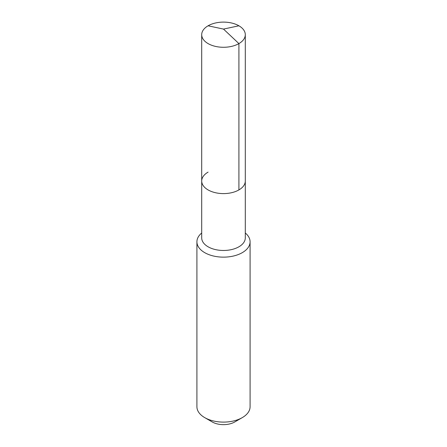 <?xml version="1.0" encoding="UTF-8"?>
<svg xmlns="http://www.w3.org/2000/svg" width="447" height="447" viewBox="0 0 447 447"><rect width="100%" height="100%" fill="white"/><g stroke="black" fill="none" stroke-linecap="round" stroke-linejoin="round"><path stroke-width="0.67" d="M201.703 181.018L201.703 34.693A21.797 12.583 180 0 0 215.158 46.32A21.797 12.583 180 0 0 238.916 43.594L223.5 29.083L238.916 43.594A21.797 12.583 0 0 0 245.297 34.693L245.297 237.888A21.797 12.583 0 0 1 238.916 246.789A21.797 12.583 180 0 1 215.158 249.515A21.797 12.583 180 0 1 201.703 237.888L201.703 181.018A21.797 12.583 180 0 0 215.158 192.646A21.797 12.583 180 0 0 238.916 189.919A21.797 12.583 0 0 0 245.297 181.018A21.797 12.583 0 0 1 238.916 189.919L238.916 43.594L238.916 189.919A21.797 12.583 180 0 1 215.158 192.646A21.797 12.583 180 0 1 201.703 181.018A21.797 12.583 180 0 1 208.084 172.123M250.085 241.799L250.085 406.759A26.585 15.349 0 0 1 242.296 417.61L234.781 421.951L242.296 417.61A26.585 15.349 180 0 1 204.704 417.61A26.585 15.349 180 0 1 196.915 406.759L196.915 241.799A26.585 15.349 180 0 0 213.325 255.975A26.585 15.349 180 0 0 242.296 252.65A26.585 15.349 0 0 0 250.085 241.799A26.585 15.349 0 0 0 245.297 233.01M196.915 241.799A26.585 15.349 180 0 1 201.703 233.01M234.781 421.951A15.952 9.208 180 0 1 212.219 421.951L204.704 417.61M245.297 34.693A21.797 12.583 0 0 0 231.842 23.065A21.797 12.583 0 0 0 208.084 25.792A21.797 12.583 180 0 0 201.703 34.693M238.916 25.792L223.5 29.083L208.084 25.792"/></g></svg>
